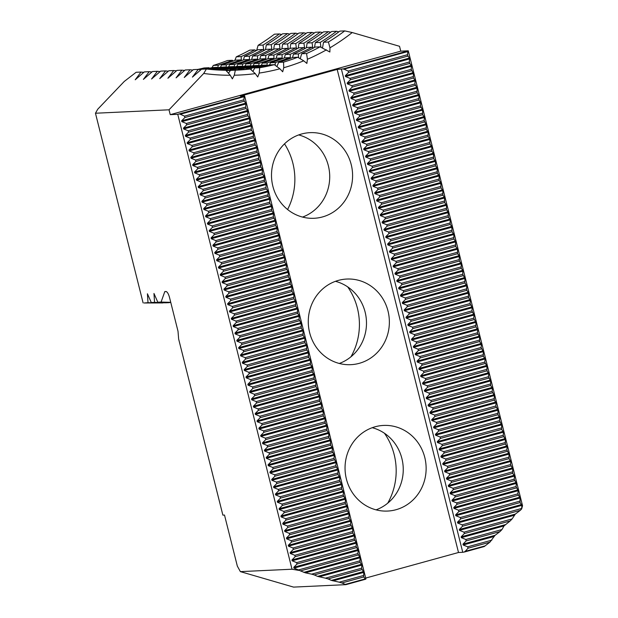 <?xml version="1.0" encoding="UTF-8"?>
<svg xmlns="http://www.w3.org/2000/svg" width="618" height="618" viewBox="0 0 618 618"><rect width="100%" height="100%" fill="white"/><g stroke="black" fill="none" stroke-linecap="round" stroke-linejoin="round"><path stroke-width="0.93" d="M166.103 291.518L166.041 291.518C167.362 291.889 168.529 293.898 169.541 297.544L178.015 331.287L178.648 339.066L222.874 515.134L224.504 515.057L237.32 566.073L240.371 571.627L292.02 569.217L177.752 114.315L170.236 114.662L169.015 109.803L203.716 73.457L206.404 69.007A211.796 200.34 87.3 0 0 225.809 70.282L230.305 75.265L232.345 78.88L234.284 75.218L235.35 70.174A211.796 200.34 87.3 0 0 237.358 70.089A211.796 200.34 87.3 0 0 250.244 69.046L255.296 73.635L257.737 76.964L259.236 73.078L259.691 67.717A211.796 200.34 87.3 0 0 274.33 64.681L279.892 68.791L282.696 71.788L283.739 67.733L283.554 62.14A211.796 200.34 87.3 0 0 297.721 57.242L303.732 60.819L306.868 63.43L307.424 59.266L306.574 53.527A211.796 200.34 87.3 0 0 320.07 46.837L329.873 52.012L329.95 47.81L328.421 42.009A211.796 200.34 87.3 0 0 344.72 30.9L352.237 32.538L399.529 46.296L400.758 51.155L408.274 50.807L343.353 68.861L337.173 69.425L458.51 552.5L462.758 552.299L341.422 69.224M144.11 302.982L162.889 302.944A441.345 417.467 87.3 0 1 148.011 302.673L144.11 302.982M169.015 109.803L95.466 113.233L97.729 109.224L124.28 81.429L136.122 72.283L141.028 72.059L135.218 79.776L144.295 71.904L149.201 71.673L143.391 79.398L152.468 71.526L157.374 71.294L151.564 79.011L160.641 71.14L165.547 70.915L159.738 78.633L168.814 70.761L173.72 70.529L167.911 78.254L176.987 70.382L181.893 70.151L176.076 77.868L185.161 69.996L190.058 69.764L184.249 77.489L193.334 69.618L198.231 69.386L192.422 77.111L201.507 69.231L206.404 69.007M284.519 143.855A63.036 59.622 -92.7 0 1 292.862 163.175A63.036 59.622 -92.7 0 1 287.586 209.517M151.279 302.526A441.345 417.467 87.3 0 0 166.157 302.797L169.425 302.642A441.345 417.467 87.3 0 1 154.546 302.372L151.279 302.526L147.424 293.774L148.011 302.673M244.141 96.192L244.604 95.898L365.941 578.973L365.485 579.267L363.763 576.934L363.701 572.407L361.569 568.212L361.862 565.084L360.085 562.295L360.024 557.768L357.892 553.573L358.185 550.445L356.053 546.25L356.347 543.129L354.214 538.935L354.508 535.806L352.731 533.017L352.669 528.49L350.537 524.296L350.831 521.167L349.054 518.378L348.992 513.852L346.86 509.657L347.154 506.528L345.377 503.74L345.315 499.213L343.183 495.018L343.477 491.889L341.7 489.101L341.638 484.574L339.506 480.379L339.8 477.25L338.023 474.462L337.961 469.935L335.829 465.74L336.122 462.612L333.99 458.425L334.284 455.296L332.152 451.101L332.445 447.973L330.669 445.184L330.391 439.807L328.83 437.868L328.768 433.334L326.992 430.545L326.713 425.176L325.153 423.23L325.091 418.695L323.314 415.906L323.036 410.537L321.476 408.591L321.414 404.056L319.637 401.267L319.359 395.899L317.799 393.952L317.737 389.417L315.96 386.629L315.682 381.26L314.122 379.313L314.06 374.786L312.283 371.99L312.005 366.621L310.445 364.674L310.383 360.147L308.606 357.351L308.328 351.982L306.767 350.035L306.706 345.508L304.929 342.712L304.867 338.185L303.09 335.396L303.029 330.869L301.252 328.073L301.19 323.546L299.066 319.351L299.135 315.381L297.575 313.442L297.513 308.907L295.736 306.119L295.458 300.742L293.898 298.803L293.836 294.268L292.059 291.48L291.781 286.103L290.221 284.164L290.159 279.63L288.382 276.841L288.32 272.314L286.196 268.119L286.482 264.991L284.705 262.202L284.643 257.675L282.519 253.48L282.805 250.352L281.028 247.563L280.966 243.036L279.189 240.248L279.127 235.713L277.003 231.526L277.073 227.548L275.512 225.609L275.45 221.074L273.326 216.887L273.403 212.909L271.835 210.97L271.565 205.593L269.996 203.646L269.649 202.248L269.726 198.27L268.158 196.331L267.888 190.954L266.319 189.008L265.972 187.609L266.049 183.631L264.481 181.692L264.21 176.315L262.642 174.369L262.295 172.97L262.372 168.992L260.804 167.053L260.533 161.677L258.965 159.73L258.618 158.332L258.695 154.353L257.127 152.414L256.856 147.038L255.288 145.091L254.94 143.693L255.018 139.714L253.45 137.775L253.179 132.399L251.611 130.452L251.263 129.054L251.341 125.083L249.772 123.136L249.502 117.76L247.934 115.813L247.586 114.415L247.663 110.444L246.095 108.498L186.698 124.859L186.35 123.461L245.748 107.092L245.825 103.121L244.257 101.174L184.859 117.544L184.512 116.138L243.909 99.776L244.141 96.192L177.752 114.315M246.095 108.498L245.748 107.092M247.934 115.813L188.536 132.182L188.189 130.777L247.586 114.415M249.772 123.136L190.375 139.498L190.027 138.1L249.425 121.731M251.611 130.452L192.213 146.821L191.866 145.415L251.263 129.054M253.45 137.775L194.052 154.137L193.704 152.739L253.102 136.369M255.288 145.091L195.891 161.46L195.543 160.054L254.94 143.693M257.127 152.414L197.729 168.776L197.381 167.37L256.779 151.008M258.965 159.73L199.568 176.099L199.22 174.693L258.618 158.332M260.804 167.053L201.406 183.415L201.059 182.009L260.456 165.647M262.642 174.369L203.245 190.738L202.897 189.332L262.295 172.97M264.481 181.692L205.083 198.054L204.736 196.648L264.133 180.286M266.319 189.008L206.922 205.377L206.574 203.971L265.972 187.609M268.158 196.331L208.76 212.692L208.413 211.286L267.81 194.925M269.996 203.646L210.599 220.016L210.251 218.61L269.649 202.248M271.835 210.97L212.438 227.331L212.09 225.925L271.487 209.564M273.674 218.285L214.276 234.655L213.928 233.249L273.326 216.887M275.512 225.609L216.115 241.97L215.767 240.564L275.164 224.203M277.351 232.924L217.953 249.286L217.606 247.888L277.003 231.526M279.189 240.248L219.792 256.609L219.444 255.203L278.842 238.842M281.028 247.563L221.63 263.925L221.283 262.526L280.68 246.157M282.866 254.886L223.469 271.248L223.121 269.842L282.519 253.48M284.705 262.202L225.307 278.563L224.96 277.165L284.357 260.796M286.543 269.525L227.146 285.887L226.798 284.481L286.196 268.119M288.382 276.841L228.984 293.202L228.637 291.804L288.034 275.435M290.221 284.164L230.823 300.526L230.475 299.12L289.873 282.758M292.059 291.48L232.662 307.841L232.314 306.443L291.711 290.074M293.898 298.803L234.5 315.165L234.152 313.759L293.55 297.397M295.736 306.119L236.339 322.48L235.991 321.082L295.389 304.713M297.575 313.442L238.177 329.803L237.83 328.397L297.227 312.036M299.413 320.757L240.016 337.119L239.668 335.721L299.066 319.351M301.252 328.073L241.854 344.442L241.507 343.036L300.904 326.675M303.09 335.396L243.693 351.758L243.345 350.36L302.743 333.99M304.929 342.712L245.531 359.081L245.184 357.675L304.581 341.314M306.767 350.035L247.37 366.397L247.022 364.999L306.42 348.629M308.606 357.351L249.209 373.72L248.861 372.314L308.258 355.953M310.445 364.674L251.047 381.036L250.699 379.637L310.097 363.268M312.283 371.99L252.886 388.359L252.538 386.953L311.935 370.591M314.122 379.313L254.724 395.675L254.377 394.276L313.774 377.907M315.96 386.629L256.563 402.998L256.215 401.592L315.613 385.23M317.799 393.952L258.401 410.313L258.054 408.915L317.451 392.546M319.637 401.267L260.24 417.637L259.892 416.231L319.29 399.869M321.476 408.591L262.078 424.952L261.731 423.554L321.128 407.185M323.314 415.906L263.917 432.276L263.569 430.87L322.967 414.508M325.153 423.23L265.755 439.591L265.408 438.193L324.805 421.824M326.992 430.545L267.594 446.914L267.246 445.508L326.644 429.147M328.83 437.868L269.433 454.23L269.085 452.832L328.482 436.462M330.669 445.184L271.271 461.553L270.916 460.147L330.321 443.786M332.507 452.507L273.11 468.869L272.754 467.463L332.152 451.101M334.346 459.823L274.948 476.192L274.593 474.786L333.99 458.425M336.184 467.146L276.787 483.508L276.431 482.102L335.829 465.74M338.023 474.462L278.625 490.831L278.27 489.425L337.667 473.064M339.861 481.785L280.464 498.147L280.108 496.741L339.506 480.379M341.7 489.101L282.302 505.47L281.947 504.064L341.345 487.702M343.538 496.424L284.141 512.785L283.786 511.38L343.183 495.018M345.377 503.74L285.979 520.109L285.624 518.703L345.022 502.341M347.216 511.063L287.818 527.424L287.463 526.018L346.86 509.657M349.054 518.378L289.657 534.748L289.301 533.342L348.699 516.98M350.893 525.702L291.495 542.063L291.14 540.657L350.537 524.296M352.731 533.017L293.334 549.379L292.978 547.981L352.376 531.619M354.57 540.341L295.172 556.702L294.817 555.296L354.214 538.935M356.408 547.656L297.011 564.018L296.655 562.619L356.053 546.25M358.247 554.979L300.448 570.901L298.494 569.935L357.892 553.573M359.73 560.889L311.619 574.145L305.362 572.824L300.448 570.901M360.085 562.295L314.268 574.918L311.619 574.145M361.569 568.212L325.439 578.17L317.582 576.378L314.268 574.918M361.924 569.618L328.088 578.935L325.439 578.17M363.407 575.528L339.251 582.187L331.402 580.402L328.088 578.935M363.763 576.934L341.901 582.959L339.251 582.187M408.274 50.807L522.534 505.709L521.669 508.908L521.855 505.354L520.078 502.565L520.016 498.038L517.884 493.844L518.178 490.715L516.045 486.52L516.339 483.4L514.207 479.205L514.5 476.076L512.724 473.288L512.662 468.761L510.53 464.566L510.823 461.437L509.047 458.649L508.985 454.122L506.853 449.927L507.146 446.799L505.37 444.01L505.308 439.483L503.176 435.288L503.469 432.16L501.692 429.371L501.631 424.844L499.498 420.649L499.792 417.521L498.015 414.732L497.954 410.205L495.821 406.011L496.115 402.882L494.338 400.093L494.276 395.566L492.144 391.372L492.438 388.243L490.661 385.454L490.599 380.927L488.467 376.733L488.761 373.604L486.984 370.815L486.922 366.289L484.79 362.094L485.084 358.965L483.307 356.177L483.245 351.65L481.113 347.455L481.407 344.326L479.63 341.538L479.568 337.011L477.436 332.816L477.729 329.688L475.953 326.899L475.891 322.372L473.759 318.177L474.052 315.056L471.92 310.862L472.214 307.733L470.082 303.538L470.375 300.418L468.599 297.621L468.32 292.252L466.76 290.305L466.698 285.779L464.921 282.982L464.86 278.455L462.735 274.261L462.805 270.29L461.244 268.351L461.183 263.816L459.406 261.028L459.128 255.651L457.567 253.712L457.505 249.178L455.729 246.389L455.451 241.012L453.89 239.073L453.828 234.539L452.052 231.75L451.773 226.373L450.213 224.434L450.151 219.9L448.374 217.111L448.096 211.735L446.536 209.796L446.474 205.261L444.697 202.472L444.419 197.096L442.859 195.157L442.797 190.622L441.02 187.833L440.742 182.457L439.182 180.518L439.12 175.983L437.343 173.194L437.065 167.818L435.505 165.879L435.443 161.344L433.666 158.556L433.388 153.179L431.827 151.24L431.766 146.705L429.989 143.917L429.711 138.54L428.15 136.601L428.089 132.067L426.312 129.278L426.25 124.751L424.126 120.556L424.411 117.428L422.635 114.639L422.573 110.112L420.449 105.917L420.734 102.789L418.958 100L418.896 95.473L417.119 92.685L417.057 88.15L414.933 83.963L415.002 79.985L413.442 78.046L413.38 73.511L411.256 69.324L411.333 65.353L409.765 63.407L350.367 79.768L350.02 78.37L409.417 62.001L409.495 58.03L407.926 56.083L348.529 72.453L348.181 71.047L407.579 54.685L407.81 51.101M409.765 63.407L409.417 62.001M411.603 70.722L352.206 87.092L351.858 85.686L411.256 69.324M413.442 78.046L354.044 94.407L353.697 93.009L413.094 76.64M415.281 85.361L355.883 101.731L355.535 100.325L414.933 83.963M417.119 92.685L357.722 109.046L357.374 107.64L416.771 91.279M418.958 100L359.56 116.369L359.212 114.963L418.61 98.602M420.796 107.323L361.399 123.685L361.051 122.279L420.449 105.917M422.635 114.639L363.237 131.008L362.89 129.602L422.287 113.241M424.473 121.962L365.076 138.324L364.728 136.918L424.126 120.556M426.312 129.278L366.914 145.647L366.567 144.241L425.964 127.88M428.15 136.601L368.753 152.963L368.405 151.557L427.803 135.195M429.989 143.917L370.591 160.286L370.244 158.88L429.641 142.519M431.827 151.24L372.43 167.602L372.082 166.196L431.48 149.834M433.666 158.556L374.269 174.925L373.921 173.519L433.318 157.157M435.505 165.879L376.107 182.24L375.759 180.835L435.157 164.473M437.343 173.194L377.946 189.556L377.598 188.158L436.996 171.796M439.182 180.518L379.784 196.879L379.437 195.473L438.834 179.112M441.02 187.833L381.623 204.195L381.275 202.797L440.673 186.427M442.859 195.157L383.461 211.518L383.114 210.112L442.511 193.751M444.697 202.472L385.3 218.834L384.952 217.436L444.35 201.066M446.536 209.796L387.138 226.157L386.791 224.751L446.188 208.39M448.374 217.111L388.977 233.473L388.629 232.074L448.027 215.705M450.213 224.434L390.815 240.796L390.468 239.39L449.865 223.028M452.052 231.75L392.654 248.112L392.306 246.713L451.704 230.344M453.89 239.073L394.493 255.435L394.145 254.029L453.542 237.667M455.729 246.389L396.331 262.75L395.983 261.352L455.381 244.983M457.567 253.712L398.17 270.074L397.822 268.668L457.22 252.306M459.406 261.028L400.008 277.389L399.661 275.991L459.058 259.622M461.244 268.351L401.847 284.713L401.499 283.307L460.897 266.945M463.083 275.667L403.685 292.028L403.338 290.63L462.735 274.261M464.921 282.982L405.524 299.351L405.176 297.946L464.574 281.584M466.76 290.305L407.362 306.667L407.015 305.269L466.412 288.9M468.599 297.621L409.201 313.99L408.846 312.584L468.251 296.223M470.437 304.944L411.04 321.306L410.684 319.908L470.082 303.538M472.276 312.26L412.878 328.629L412.523 327.223L471.92 310.862M474.114 319.583L414.717 335.945L414.361 334.547L473.759 318.177M475.953 326.899L416.555 343.268L416.2 341.862L475.597 325.501M477.791 334.222L418.394 350.584L418.038 349.185L477.436 332.816M479.63 341.538L420.232 357.907L419.877 356.501L479.274 340.139M481.468 348.861L422.071 365.223L421.715 363.824L481.113 347.455M483.307 356.177L423.909 372.546L423.554 371.14L482.952 354.778M485.145 363.5L425.748 379.861L425.393 378.463L484.79 362.094M486.984 370.815L427.586 387.185L427.231 385.779L486.629 369.417M488.823 378.139L429.425 394.5L429.07 393.102L488.467 376.733M490.661 385.454L431.264 401.824L430.908 400.418L490.306 384.056M492.5 392.778L433.102 409.139L432.747 407.733L492.144 391.372M494.338 400.093L434.941 416.462L434.585 415.057L493.983 398.695M496.177 407.416L436.779 423.778L436.424 422.372L495.821 406.011M498.015 414.732L438.618 431.101L438.262 429.695L497.66 413.334M499.854 422.055L440.456 438.417L440.101 437.011L499.498 420.649M501.692 429.371L442.295 445.74L441.94 444.334L501.337 427.973M503.531 436.694L444.133 453.056L443.778 451.65L503.176 435.288M505.37 444.01L445.972 460.379L445.617 458.973L505.014 442.612M507.208 451.333L447.811 467.695L447.455 466.289L506.853 449.927M509.047 458.649L449.649 475.018L449.294 473.612L508.691 457.25M510.885 465.972L451.488 482.334L451.132 480.928L510.53 464.566M512.724 473.288L453.326 489.649L452.971 488.251L512.368 471.889M514.562 480.611L455.165 496.972L454.809 495.566L514.207 479.205M516.401 487.926L457.003 504.288L456.648 502.89L516.045 486.52M518.239 495.25L458.842 511.611L458.486 510.205L517.884 493.844M520.078 502.565L460.68 518.927L460.325 517.529L519.723 501.159M521.669 508.908L520.317 510.329L462.519 526.25L462.164 524.844L521.561 508.483M464.357 533.566L464.002 532.168L512.121 518.911L510.174 520.943L464.357 533.566L461.128 536.833L461.337 537.675L465.841 539.483L466.196 540.889L462.967 544.149L463.176 544.999L467.679 546.806L468.035 548.205L464.697 551.936L462.758 552.299M510.174 520.943L504.018 525.918L501.978 529.533L500.032 531.565L466.196 540.889M501.978 529.533L465.841 539.483M500.032 531.565L495.049 535.312L489.896 542.187L468.035 548.205M491.835 540.147L467.679 546.806M244.257 101.174L243.909 99.776M95.466 113.233L143.106 302.905M166.157 291.526A431.256 407.926 87.3 0 1 166.041 291.518L164.805 291.58L161.082 302.063L157.814 302.217L153.967 293.465L154.546 302.372M198.231 69.386A211.796 200.34 87.3 0 0 200.981 69.687M190.058 69.764A211.796 200.34 87.3 0 0 192.808 70.073M181.893 70.151A211.796 200.34 87.3 0 0 184.635 70.452M173.72 70.529A211.796 200.34 87.3 0 0 176.462 70.831M165.547 70.915A211.796 200.34 87.3 0 0 168.289 71.217M157.374 71.294A211.796 200.34 87.3 0 0 160.116 71.595M149.201 71.673A211.796 200.34 87.3 0 0 151.951 71.982M141.028 72.059A211.796 200.34 87.3 0 0 143.778 72.36M228.459 73.218L230.452 70.406L235.35 70.174M226.111 70.606L227.177 70.552L226.868 71.456M234.461 70.22A211.796 200.34 87.3 0 0 245.338 69.278L250.244 69.046M226.288 70.599A211.796 200.34 87.3 0 0 237.165 69.656L242.071 69.432A211.796 200.34 87.3 0 1 231.186 70.367M227.177 70.552A211.796 200.34 87.3 0 0 229.185 70.475A211.796 200.34 87.3 0 0 230.444 70.413M225.894 70.375A211.796 200.34 87.3 0 0 228.992 70.043L233.898 69.811A211.796 200.34 87.3 0 1 226.057 70.552M224.434 70.251L225.724 70.197A211.796 200.34 87.3 0 1 225.083 70.267M252.862 71.425L254.786 67.949L259.691 67.717M246.111 69.239L246.621 68.328L251.518 68.096L251.14 69.865M237.938 69.625L238.448 68.706L243.345 68.482L243.129 69.517M229.765 70.004L230.275 69.092L235.18 68.861L234.956 69.904M221.707 70.174L222.101 69.471L227.007 69.239L226.783 70.282M214.894 69.811L218.834 69.625L218.741 70.043M254.786 67.949A211.796 200.34 87.3 0 0 269.433 64.913L274.33 64.681M246.621 68.328A211.796 200.34 87.3 0 0 261.26 65.292L266.157 65.06A211.796 200.34 87.3 0 1 251.518 68.096M238.448 68.706A211.796 200.34 87.3 0 0 253.086 65.67L257.984 65.446A211.796 200.34 87.3 0 1 243.345 68.482M230.275 69.092A211.796 200.34 87.3 0 0 244.913 66.056L249.819 65.825A211.796 200.34 87.3 0 1 235.18 68.861M222.101 69.471A211.796 200.34 87.3 0 0 236.74 66.435L241.646 66.203A211.796 200.34 87.3 0 1 227.007 69.239M214.407 69.772A211.796 200.34 87.3 0 0 228.567 66.814L233.473 66.59A211.796 200.34 87.3 0 1 218.834 69.625M210.298 69.425A211.796 200.34 87.3 0 0 220.394 67.2L225.3 66.968A211.796 200.34 87.3 0 1 212.77 69.641M205.964 69.023A211.796 200.34 87.3 0 0 212.221 67.578L217.127 67.354A211.796 200.34 87.3 0 1 208.652 69.255M200.479 69.633A211.796 200.34 87.3 0 0 201.213 69.486M202.696 69.177A211.796 200.34 87.3 0 0 208.954 67.733L204.048 67.965A211.796 200.34 -92.7 0 1 197.791 69.409M266.744 65.554L266.157 65.06M258.571 65.941L257.984 65.446M250.398 66.319L249.819 65.825M242.225 66.705L241.646 66.203M234.052 67.084L233.473 66.59M225.879 67.462L225.3 66.968M217.706 67.849L217.127 67.354M209.533 68.227L208.954 67.733M276.887 66.574L278.648 62.372L283.554 62.14M269.579 64.905L270.475 62.75L275.381 62.518L275.134 65.276M261.406 65.284L262.302 63.129L267.208 62.905L266.976 65.5M253.233 65.662L254.129 63.515L259.035 63.283L258.803 65.887M245.06 66.049L245.964 63.893L250.862 63.669L250.63 66.265M236.887 66.427L237.791 64.28L242.689 64.048L242.457 66.651M228.714 66.814L229.618 64.658L234.523 64.427L234.284 67.03M220.541 67.192L221.445 65.037L226.35 64.813L226.111 67.408M218.177 65.191A211.796 200.34 87.3 0 0 232.345 60.294L227.447 60.518A211.796 200.34 -92.7 0 1 213.272 65.423L218.177 65.191L217.938 67.795M213.272 65.423L212.098 67.609M278.648 62.372A211.796 200.34 87.3 0 0 292.824 57.466L297.721 57.242M270.475 62.75A211.796 200.34 87.3 0 0 284.651 57.853L289.548 57.621A211.796 200.34 87.3 0 1 275.381 62.518M262.302 63.129A211.796 200.34 87.3 0 0 276.478 58.231L281.383 57.999A211.796 200.34 87.3 0 1 267.208 62.905M254.129 63.515A211.796 200.34 87.3 0 0 268.305 58.61L273.21 58.386A211.796 200.34 87.3 0 1 259.035 63.283M245.964 63.893A211.796 200.34 87.3 0 0 260.132 58.996L265.037 58.764A211.796 200.34 87.3 0 1 250.862 63.669M237.791 64.28A211.796 200.34 87.3 0 0 251.959 59.374L256.864 59.15A211.796 200.34 87.3 0 1 242.689 64.048M229.618 64.658A211.796 200.34 87.3 0 0 243.786 59.761L248.691 59.529A211.796 200.34 87.3 0 1 234.523 64.427M221.445 65.037A211.796 200.34 87.3 0 0 235.612 60.139L240.518 59.907A211.796 200.34 87.3 0 1 226.35 64.813M290.584 58.324L289.548 57.621M282.418 58.702L281.383 57.999M274.245 59.089L273.21 58.386M266.072 59.467L265.037 58.764M257.899 59.853L256.864 59.15M249.726 60.232L248.691 59.529M241.553 60.61L240.518 59.907M233.38 60.997L232.345 60.294M300.209 58.718L301.677 53.758L306.574 53.527M292.484 57.598L293.504 54.137L298.401 53.913L298.509 57.706M284.311 57.984L285.331 54.523L290.236 54.291L290.336 58.154M276.138 58.362L277.158 54.902L282.063 54.67L282.163 58.532M267.965 58.741L268.984 55.28L273.89 55.056L273.99 58.919M259.792 59.127L260.811 55.666L265.717 55.435L265.825 59.297M251.619 59.506L252.638 56.045L257.544 55.821L257.652 59.683M243.446 59.892L244.465 56.431L249.371 56.199L249.479 60.062M241.198 56.578A211.796 200.34 87.3 0 0 254.693 49.888L249.788 50.12A211.796 200.34 -92.7 0 1 236.3 56.81L241.198 56.578L241.306 60.44M236.3 56.81L234.801 60.456M301.677 53.758A211.796 200.34 87.3 0 0 315.165 47.061L320.07 46.837M293.504 54.137A211.796 200.34 87.3 0 0 306.991 47.447L311.897 47.215A211.796 200.34 87.3 0 1 298.401 53.913M285.331 54.523A211.796 200.34 87.3 0 0 298.818 47.825L303.724 47.601A211.796 200.34 87.3 0 1 290.236 54.291M277.158 54.902A211.796 200.34 87.3 0 0 290.645 48.212L295.551 47.98A211.796 200.34 87.3 0 1 282.063 54.67M268.984 55.28A211.796 200.34 87.3 0 0 282.48 48.59L287.378 48.358A211.796 200.34 87.3 0 1 273.89 55.056M260.811 55.666A211.796 200.34 87.3 0 0 274.307 48.969L279.205 48.745A211.796 200.34 87.3 0 1 265.717 55.435M252.638 56.045A211.796 200.34 87.3 0 0 266.134 49.355L271.032 49.123A211.796 200.34 87.3 0 1 257.544 55.821M244.465 56.431A211.796 200.34 87.3 0 0 257.961 49.734L262.866 49.51A211.796 200.34 87.3 0 1 249.371 56.199M313.403 48.011L311.897 47.215M305.23 48.397L303.724 47.601M297.057 48.776L295.551 47.98M288.884 49.162L287.378 48.358M280.711 49.54L279.205 48.745M272.538 49.919L271.032 49.123M264.365 50.305L262.866 49.51M256.2 50.684L254.693 49.888M322.503 47.972L323.515 42.24L328.421 42.009M314.492 47.431L315.35 42.619L320.248 42.387L320.943 47.246M306.319 47.81L307.177 43.005L312.075 42.773L312.778 47.686M298.146 48.189L299.004 43.384L303.909 43.152L304.612 48.065M289.973 48.575L290.831 43.762L295.736 43.538L296.439 48.451M281.808 48.953L282.658 44.148L287.563 43.917L288.266 48.83M273.635 49.34L274.485 44.527L279.39 44.295L280.093 49.208M265.462 49.718L266.312 44.905L271.217 44.681L271.92 49.594M263.044 45.06A211.796 200.34 87.3 0 0 279.344 33.951L274.438 34.183A211.796 200.34 -92.7 0 1 258.139 45.292L263.044 45.06L263.747 49.973M258.139 45.292L256.632 50.452M323.515 42.24A211.796 200.34 87.3 0 0 339.815 31.132L344.72 30.9M315.35 42.619A211.796 200.34 87.3 0 0 331.642 31.51L336.547 31.279A211.796 200.34 87.3 0 1 320.248 42.387M307.177 43.005A211.796 200.34 87.3 0 0 323.469 31.889L328.374 31.665A211.796 200.34 87.3 0 1 312.075 42.773M299.004 43.384A211.796 200.34 87.3 0 0 315.296 32.275L320.201 32.043A211.796 200.34 87.3 0 1 303.909 43.152M290.831 43.762A211.796 200.34 87.3 0 0 307.123 32.654L312.028 32.43A211.796 200.34 87.3 0 1 295.736 43.538M282.658 44.148A211.796 200.34 87.3 0 0 298.957 33.04L303.855 32.808A211.796 200.34 87.3 0 1 287.563 43.917M274.485 44.527A211.796 200.34 87.3 0 0 290.784 33.418L295.682 33.187A211.796 200.34 87.3 0 1 279.39 44.295M266.312 44.905A211.796 200.34 87.3 0 0 282.611 33.797L287.509 33.573A211.796 200.34 87.3 0 1 271.217 44.681M281.654 34.515L279.344 33.951M289.827 34.137L287.509 33.573M298 33.758L295.682 33.187M306.173 33.372L303.855 32.808M314.346 32.993L312.028 32.43M322.519 32.607L320.201 32.043M330.684 32.229L328.374 31.665M338.857 31.85L336.547 31.279M298.602 570.36L292.02 569.217M240.371 571.627L293.55 587.1L345.933 584.651L341.901 582.959M520.317 510.329L515.327 514.076L512.121 518.911M489.896 542.187L484.242 546.551L464.697 551.936M365.717 578.062L458.51 552.5M365.485 579.267L345.933 584.651M407.926 56.083L407.579 54.685M384.466 433.264A63.036 59.622 -92.7 0 1 392.963 450.398A63.036 59.622 -92.7 0 1 394.184 454.655A63.036 59.622 -92.7 0 1 387.725 503.176M157.814 302.217A441.345 417.467 87.3 0 0 170.777 302.488M161.082 302.063A441.345 417.467 87.3 0 0 170.738 302.302M164.805 291.58A431.256 407.926 87.3 0 0 166.512 291.65M352.237 32.538A216.841 205.106 -92.7 0 1 329.95 47.81M326.466 49.826A216.841 205.106 -92.7 0 1 307.424 59.266M303.732 60.819A216.841 205.106 -92.7 0 1 283.739 67.733M279.892 68.791A216.841 205.106 -92.7 0 1 259.236 73.078M255.296 73.635A216.841 205.106 -92.7 0 1 234.284 75.218M230.305 75.265A216.841 205.106 -92.7 0 1 203.716 73.457M400.758 51.155L170.236 114.662M244.604 95.898L240.356 96.091L337.173 69.425M388.011 311.063A42.866 40.541 -92.7 0 1 350.823 364.674A42.866 40.541 -92.7 0 1 308.32 323.747A42.866 40.541 -92.7 0 1 346.822 279.042A42.866 40.541 -92.7 0 1 388.011 311.063M424.775 457.444A42.866 40.541 -92.7 0 1 387.586 511.063A42.866 40.541 -92.7 0 1 345.091 470.136A42.866 40.541 -92.7 0 1 383.593 425.423A42.866 40.541 -92.7 0 1 424.775 457.444M351.24 164.674A42.866 40.541 -92.7 0 1 314.052 218.285A42.866 40.541 -92.7 0 1 271.549 177.358A42.866 40.541 -92.7 0 1 310.051 132.654A42.866 40.541 -92.7 0 1 351.24 164.674M343.353 68.861L348.181 71.047M179.683 113.951L184.512 116.138M462.519 526.25L459.29 529.51L459.498 530.36L464.002 532.168M460.68 518.927L457.451 522.195L457.66 523.037L462.164 524.844M458.842 511.611L455.613 514.879L455.821 515.721L460.325 517.529M457.003 504.288L453.774 507.556L453.983 508.398L458.486 510.205M455.165 496.972L451.936 500.24L452.144 501.082L456.648 502.89M453.326 489.649L450.097 492.917L450.306 493.759L454.809 495.566M451.488 482.334L448.259 485.601L448.467 486.443L452.971 488.251M449.649 475.018L446.42 478.278L446.629 479.12L451.132 480.928M447.811 467.695L444.581 470.962L444.79 471.804L449.294 473.612M445.972 460.379L442.743 463.639L442.951 464.481L447.455 466.289M444.133 453.056L440.904 456.323L441.113 457.165L445.617 458.973M442.295 445.74L439.066 449L439.274 449.85L443.778 451.65M440.456 438.417L437.227 441.685L437.436 442.527L441.94 444.334M438.618 431.101L435.389 434.361L435.597 435.211L440.101 437.011M436.779 423.778L433.55 427.046L433.759 427.888L438.262 429.695M434.941 416.462L431.712 419.722L431.92 420.572L436.424 422.372M433.102 409.139L429.873 412.407L430.082 413.249L434.585 415.057M431.264 401.824L428.035 405.084L428.243 405.933L432.747 407.733M429.425 394.5L426.196 397.768L426.405 398.61L430.908 400.418M427.586 387.185L424.357 390.445L424.566 391.294L429.07 393.102M425.748 379.861L422.519 383.129L422.727 383.971L427.231 385.779M423.909 372.546L420.68 375.806L420.889 376.656L425.393 378.463M422.071 365.223L418.842 368.49L419.05 369.332L423.554 371.14M420.232 357.907L417.003 361.167L417.212 362.017L421.715 363.824M418.394 350.584L415.165 353.851L415.373 354.693L419.877 356.501M416.555 343.268L413.326 346.528L413.535 347.378L418.038 349.185M414.717 335.945L411.488 339.212L411.696 340.054L416.2 341.862M412.878 328.629L409.649 331.889L409.858 332.739L414.361 334.547M411.04 321.306L407.81 324.574L408.027 325.416L412.523 327.223M409.201 313.99L405.972 317.25L406.188 318.1L410.684 319.908M407.362 306.667L404.133 309.935L404.35 310.777L408.846 312.584M405.524 299.351L402.295 302.611L402.511 303.461L407.015 305.269M403.685 292.028L400.456 295.296L400.673 296.138L405.176 297.946M401.847 284.713L398.618 287.973L398.834 288.822L403.338 290.63M400.008 277.389L396.779 280.657L396.995 281.499L401.499 283.307M398.17 270.074L394.941 273.334L395.157 274.183L399.661 275.991M396.331 262.75L393.102 266.018L393.318 266.86L397.822 268.668M394.493 255.435L391.264 258.695L391.48 259.545L395.983 261.352M392.654 248.112L389.425 251.379L389.641 252.221L394.145 254.029M390.815 240.796L387.586 244.056L387.803 244.906L392.306 246.713M388.977 233.473L385.748 236.74L385.964 237.582L390.468 239.39M387.138 226.157L383.909 229.417L384.126 230.267L388.629 232.074M385.3 218.834L382.071 222.101L382.287 222.944L386.791 224.751M383.461 211.518L380.232 214.786L380.449 215.628L384.952 217.436M381.623 204.195L378.394 207.463L378.61 208.305L383.114 210.112M379.784 196.879L376.555 200.147L376.771 200.989L381.275 202.797M377.946 189.556L374.717 192.824L374.933 193.666L379.437 195.473M376.107 182.24L372.878 185.508L373.094 186.35L377.598 188.158M374.269 174.925L371.039 178.185L371.256 179.027L375.759 180.835M372.43 167.602L369.201 170.869L369.417 171.711L373.921 173.519M370.591 160.286L367.362 163.546L367.579 164.388L372.082 166.196M368.753 152.963L365.524 156.23L365.74 157.072L370.244 158.88M366.914 145.647L363.685 148.907L363.902 149.757L368.405 151.557M365.076 138.324L361.847 141.592L362.063 142.434L366.567 144.241M363.237 131.008L360.008 134.268L360.224 135.118L364.728 136.918M361.399 123.685L358.17 126.953L358.386 127.795L362.89 129.602M359.56 116.369L356.331 119.629L356.547 120.479L361.051 122.279M357.722 109.046L354.493 112.314L354.709 113.156L359.212 114.963M355.883 101.731L352.654 104.99L352.87 105.84L357.374 107.64M354.044 94.407L350.815 97.675L351.032 98.517L355.535 100.325M352.206 87.092L348.977 90.352L349.193 91.201L353.697 93.009M350.367 79.768L347.138 83.036L347.355 83.878L351.858 85.686M348.529 72.453L345.3 75.713L345.516 76.562L350.02 78.37M297.011 564.018L293.782 567.285L293.99 568.127L298.494 569.935M295.172 556.702L291.943 559.97L292.152 560.812L296.655 562.619M293.334 549.379L290.105 552.646L290.313 553.489L294.817 555.296M291.495 542.063L288.266 545.331L288.475 546.173L292.978 547.981M289.657 534.748L286.428 538.008L286.636 538.85L291.14 540.657M287.818 527.424L284.589 530.692L284.798 531.534L289.301 533.342M285.979 520.109L282.75 523.369L282.959 524.211L287.463 526.018M284.141 512.785L280.912 516.053L281.12 516.895L285.624 518.703M282.302 505.47L279.073 508.73L279.282 509.58L283.786 511.38M280.464 498.147L277.235 501.414L277.443 502.256L281.947 504.064M278.625 490.831L275.396 494.091L275.605 494.941L280.108 496.741M276.787 483.508L273.558 486.775L273.766 487.617L278.27 489.425M274.948 476.192L271.719 479.452L271.928 480.302L276.431 482.102M273.11 468.869L269.881 472.137L270.097 472.979L274.593 474.786M271.271 461.553L268.042 464.813L268.258 465.663L272.754 467.463M269.433 454.23L266.204 457.498L266.42 458.34L270.916 460.147M267.594 446.914L264.365 450.174L264.581 451.024L269.085 452.832M265.755 439.591L262.526 442.859L262.743 443.701L267.246 445.508M263.917 432.276L260.688 435.535L260.904 436.385L265.408 438.193M262.078 424.952L258.849 428.22L259.066 429.062L263.569 430.87M260.24 417.637L257.011 420.897L257.227 421.746L261.731 423.554M258.401 410.313L255.172 413.581L255.388 414.423L259.892 416.231M256.563 402.998L253.334 406.258L253.55 407.107L258.054 408.915M254.724 395.675L251.495 398.942L251.711 399.784L256.215 401.592M252.886 388.359L249.657 391.619L249.873 392.469L254.377 394.276M251.047 381.036L247.818 384.303L248.034 385.145L252.538 386.953M249.209 373.72L245.979 376.98L246.196 377.83L250.699 379.637M247.37 366.397L244.141 369.664L244.357 370.506L248.861 372.314M245.531 359.081L242.302 362.341L242.519 363.191L247.022 364.999M243.693 351.758L240.464 355.026L240.68 355.868L245.184 357.675M241.854 344.442L238.625 347.702L238.842 348.552L243.345 350.36M240.016 337.119L236.787 340.387L237.003 341.229L241.507 343.036M238.177 329.803L234.948 333.063L235.164 333.913L239.668 335.721M236.339 322.48L233.11 325.748L233.326 326.59L237.83 328.397M234.5 315.165L231.271 318.424L231.487 319.274L235.991 321.082M232.662 307.841L229.432 311.109L229.649 311.951L234.152 313.759M230.823 300.526L227.594 303.786L227.81 304.635L232.314 306.443M228.984 293.202L225.755 296.47L225.972 297.312L230.475 299.12M227.146 285.887L223.917 289.147L224.133 289.996L228.637 291.804M225.307 278.563L222.078 281.831L222.295 282.673L226.798 284.481M223.469 271.248L220.24 274.508L220.456 275.358L224.96 277.165M221.63 263.925L218.401 267.192L218.617 268.034L223.121 269.842M219.792 256.609L216.563 259.877L216.779 260.719L221.283 262.526M217.953 249.286L214.724 252.553L214.94 253.395L219.444 255.203M216.115 241.97L212.886 245.238L213.102 246.08L217.606 247.888M214.276 234.655L211.047 237.915L211.263 238.757L215.767 240.564M212.438 227.331L209.208 230.599L209.425 231.441L213.928 233.249M210.599 220.016L207.37 223.276L207.586 224.118L212.09 225.925M208.76 212.692L205.531 215.96L205.748 216.802L210.251 218.61M206.922 205.377L203.693 208.637L203.909 209.487L208.413 211.286M205.083 198.054L201.854 201.321L202.071 202.163L206.574 203.971M203.245 190.738L200.016 193.998L200.232 194.848L204.736 196.648M201.406 183.415L198.177 186.682L198.393 187.524L202.897 189.332M199.568 176.099L196.339 179.359L196.555 180.209L201.059 182.009M197.729 168.776L194.5 172.043L194.716 172.886L199.22 174.693M195.891 161.46L192.661 164.72L192.878 165.57L197.381 167.37M194.052 154.137L190.823 157.405L191.039 158.247L195.543 160.054M192.213 146.821L188.984 150.081L189.201 150.931L193.704 152.739M190.375 139.498L187.146 142.766L187.362 143.608L191.866 145.415M188.536 132.182L185.307 135.442L185.524 136.292L190.027 138.1M186.698 124.859L183.469 128.127L183.685 128.969L188.189 130.777M184.859 117.544L181.63 120.804L181.846 121.653L186.35 123.461M298.695 134.933A42.866 40.541 -92.7 0 1 328.359 165.74A42.866 40.541 -92.7 0 1 302.526 217.08M372.229 427.702A42.866 40.541 -92.7 0 1 401.893 458.517A42.866 40.541 -92.7 0 1 376.068 509.85M335.458 281.321A42.866 40.541 -92.7 0 1 365.13 312.129A42.866 40.541 -92.7 0 1 339.297 363.461M347.695 286.876A63.036 59.622 -92.7 0 1 357.42 308.266A63.036 59.622 -92.7 0 1 350.954 356.787M407.865 51.557L343.678 69.239M244.195 96.647L180.008 114.33M484.914 545.933L464.806 551.472M495.049 535.312L462.967 544.149M493.882 536.54L463.176 544.999M505.192 524.697L461.128 536.833M504.018 525.918L461.337 537.675M515.327 514.076L459.29 529.51M514.161 515.304L459.498 530.36M521.638 504.512L457.451 522.195M521.855 505.354L457.66 523.037M519.8 497.189L455.613 514.879M520.016 498.038L455.821 515.721M517.961 489.873L453.774 507.556M518.178 490.715L453.983 508.398M516.123 482.55L451.936 500.24M516.339 483.4L452.144 501.082M514.284 475.234L450.097 492.917M514.5 476.076L450.306 493.759M512.446 467.911L448.259 485.601M512.662 468.761L448.467 486.443M510.607 460.595L446.42 478.278M510.823 461.437L446.629 479.12M508.769 453.272L444.581 470.962M508.985 454.122L444.79 471.804M506.93 445.957L442.743 463.639M507.146 446.799L442.951 464.481M505.091 438.633L440.904 456.323M505.308 439.483L441.113 457.165M503.253 431.318L439.066 449M503.469 432.16L439.274 449.85M501.414 423.994L437.227 441.685M501.631 424.844L437.436 442.527M499.576 416.679L435.389 434.361M499.792 417.521L435.597 435.211M497.737 409.355L433.55 427.046M497.954 410.205L433.759 427.888M495.899 402.04L431.712 419.722M496.115 402.882L431.92 420.572M494.06 394.717L429.873 412.407M494.276 395.566L430.082 413.249M492.222 387.401L428.035 405.084M492.438 388.243L428.243 405.933M490.383 380.078L426.196 397.768M490.599 380.927L426.405 398.61M488.544 372.762L424.357 390.445M488.761 373.604L424.566 391.294M486.706 365.447L422.519 383.129M486.922 366.289L422.727 383.971M484.867 358.123L420.68 375.806M485.084 358.965L420.889 376.656M483.029 350.808L418.842 368.49M483.245 351.65L419.05 369.332M481.19 343.484L417.003 361.167M481.407 344.326L417.212 362.017M479.352 336.169L415.165 353.851M479.568 337.011L415.373 354.693M477.513 328.846L413.326 346.528M477.729 329.688L413.535 347.378M475.675 321.53L411.488 339.212M475.891 322.372L411.696 340.054M473.836 314.207L409.649 331.889M474.052 315.056L409.858 332.739M471.998 306.891L407.81 324.574M472.214 307.733L408.027 325.416M470.159 299.568L405.972 317.25M470.375 300.418L406.188 318.1M468.32 292.252L404.133 309.935M468.537 293.094L404.35 310.777M466.482 284.929L402.295 302.611M466.698 285.779L402.511 303.461M464.643 277.613L400.456 295.296M464.86 278.455L400.673 296.138M462.805 270.29L398.618 287.973M463.021 271.14L398.834 288.822M460.966 262.974L396.779 280.657M461.183 263.816L396.995 281.499M459.128 255.651L394.941 273.334M459.344 256.501L395.157 274.183M457.289 248.336L393.102 266.018M457.505 249.178L393.318 266.86M455.451 241.012L391.264 258.695M455.667 241.862L391.48 259.545M453.612 233.697L389.425 251.379M453.828 234.539L389.641 252.221M451.773 226.373L387.586 244.056M451.99 227.223L387.803 244.906M449.935 219.058L385.748 236.74M450.151 219.9L385.964 237.582M448.096 211.735L383.909 229.417M448.313 212.584L384.126 230.267M446.258 204.419L382.071 222.101M446.474 205.261L382.287 222.944M444.419 197.096L380.232 214.786M444.636 197.945L380.449 215.628M442.581 189.78L378.394 207.463M442.797 190.622L378.61 208.305M440.742 182.457L376.555 200.147M440.958 183.307L376.771 200.989M438.904 175.141L374.717 192.824M439.12 175.983L374.933 193.666M437.065 167.818L372.878 185.508M437.281 168.668L373.094 186.35M435.226 160.502L371.039 178.185M435.443 161.344L371.256 179.027M433.388 153.179L369.201 170.869M433.604 154.029L369.417 171.711M431.549 145.863L367.362 163.546M431.766 146.705L367.579 164.388M429.711 138.54L365.524 156.23M429.927 139.39L365.74 157.072M427.872 131.225L363.685 148.907M428.089 132.067L363.902 149.757M426.034 123.901L361.847 141.592M426.25 124.751L362.063 142.434M424.195 116.586L360.008 134.268M424.411 117.428L360.224 135.118M422.357 109.262L358.17 126.953M422.573 110.112L358.386 127.795M420.518 101.947L356.331 119.629M420.734 102.789L356.547 120.479M418.68 94.624L354.493 112.314M418.896 95.473L354.709 113.156M416.841 87.308L352.654 104.99M417.057 88.15L352.87 105.84M415.002 79.985L350.815 97.675M415.219 80.834L351.032 98.517M413.164 72.669L348.977 90.352M413.38 73.511L349.193 91.201M411.333 65.353L347.138 83.036M411.542 66.196L347.355 83.878M409.495 58.03L345.3 75.713M409.703 58.872L345.516 76.562M365.323 578.881L345.215 584.419M363.701 572.407L332.994 580.866M363.484 571.557L331.402 580.402M361.862 565.084L319.182 576.841M361.646 564.242L317.582 576.378M360.024 557.768L305.362 572.824M359.807 556.918L303.77 572.361M358.185 550.445L293.99 568.127M357.969 549.603L293.782 567.285M356.347 543.129L292.152 560.812M356.13 542.28L291.943 559.97M354.508 535.806L290.313 553.489M354.292 534.964L290.105 552.646M352.669 528.49L288.475 546.173M352.453 527.641L288.266 545.331M350.831 521.167L286.636 538.85M350.615 520.325L286.428 538.008M348.992 513.852L284.798 531.534M348.776 513.002L284.589 530.692M347.154 506.528L282.959 524.211M346.937 505.686L282.75 523.369M345.315 499.213L281.12 516.895M345.099 498.363L280.912 516.053M343.477 491.889L279.282 509.58M343.26 491.047L279.073 508.73M341.638 484.574L277.443 502.256M341.422 483.724L277.235 501.414M339.8 477.25L275.605 494.941M339.583 476.408L275.396 494.091M337.961 469.935L273.766 487.617M337.745 469.085L273.558 486.775M336.122 462.612L271.928 480.302M335.906 461.77L271.719 479.452M334.284 455.296L270.097 472.979M334.068 454.446L269.881 472.137M332.445 447.973L268.258 465.663M332.229 447.131L268.042 464.813M330.607 440.657L266.42 458.34M330.391 439.807L266.204 457.498M328.768 433.334L264.581 451.024M328.552 432.492L264.365 450.174M326.93 426.018L262.743 443.701M326.713 425.176L262.526 442.859M325.091 418.695L260.904 436.385M324.875 417.853L260.688 435.535M323.253 411.379L259.066 429.062M323.036 410.537L258.849 428.22M321.414 404.056L257.227 421.746M321.198 403.214L257.011 420.897M319.576 396.741L255.388 414.423M319.359 395.899L255.172 413.581M317.737 389.417L253.55 407.107M317.521 388.575L253.334 406.258M315.898 382.102L251.711 399.784M315.682 381.26L251.495 398.942M314.06 374.786L249.873 392.469M313.844 373.936L249.657 391.619M312.221 367.463L248.034 385.145M312.005 366.621L247.818 384.303M310.383 360.147L246.196 377.83M310.166 359.297L245.979 376.98M308.544 352.824L244.357 370.506M308.328 351.982L244.141 369.664M306.706 345.508L242.519 363.191M306.489 344.659L242.302 362.341M304.867 338.185L240.68 355.868M304.651 337.343L240.464 355.026M303.029 330.869L238.842 348.552M302.812 330.02L238.625 347.702M301.19 323.546L237.003 341.229M300.974 322.704L236.787 340.387M299.351 316.231L235.164 333.913M299.135 315.381L234.948 333.063M297.513 308.907L233.326 326.59M297.297 308.065L233.11 325.748M295.674 301.592L231.487 319.274M295.458 300.742L231.271 318.424M293.836 294.268L229.649 311.951M293.62 293.426L229.432 311.109M291.997 286.953L227.81 304.635M291.781 286.103L227.594 303.786M290.159 279.63L225.972 297.312M289.942 278.788L225.755 296.47M288.32 272.314L224.133 289.996M288.104 271.464L223.917 289.147M286.482 264.991L222.295 282.673M286.265 264.149L222.078 281.831M284.643 257.675L220.456 275.358M284.427 256.825L220.24 274.508M282.805 250.352L218.617 268.034M282.588 249.51L218.401 267.192M280.966 243.036L216.779 260.719M280.75 242.186L216.563 259.877M279.127 235.713L214.94 253.395M278.911 234.871L214.724 252.553M277.289 228.397L213.102 246.08M277.073 227.548L212.886 245.238M275.45 221.074L211.263 238.757M275.234 220.232L211.047 237.915M273.612 213.758L209.425 231.441M273.403 212.909L209.208 230.599M271.773 206.435L207.586 224.118M271.565 205.593L207.37 223.276M269.935 199.12L205.748 216.802M269.726 198.27L205.531 215.96M268.096 191.796L203.909 209.487M267.888 190.954L203.693 208.637M266.258 184.481L202.071 202.163M266.049 183.631L201.854 201.321M264.419 177.157L200.232 194.848M264.21 176.315L200.016 193.998M262.58 169.842L198.393 187.524M262.372 168.992L198.177 186.682M260.742 162.519L196.555 180.209M260.533 161.677L196.339 179.359M258.903 155.203L194.716 172.886M258.695 154.353L194.5 172.043M257.065 147.88L192.878 165.57M256.856 147.038L192.661 164.72M255.226 140.564L191.039 158.247M255.018 139.714L190.823 157.405M253.388 133.241L189.201 150.931M253.179 132.399L188.984 150.081M251.549 125.925L187.362 143.608M251.341 125.083L187.146 142.766M249.711 118.602L185.524 136.292M249.502 117.76L185.307 135.442M247.872 111.286L183.685 128.969M247.663 110.444L183.469 128.127M246.034 103.963L181.846 121.653M245.825 103.121L181.63 120.804"/></g></svg>
